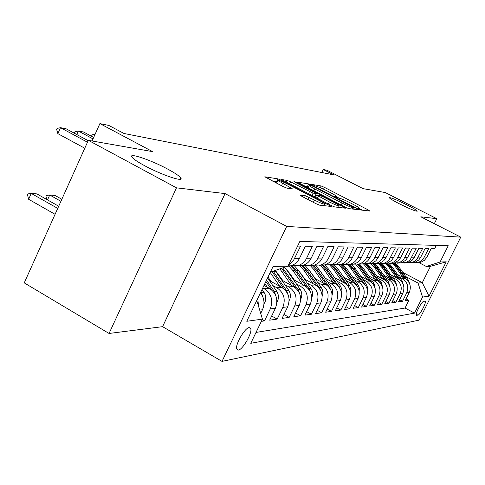 <?xml version="1.0" encoding="UTF-8"?>
<svg xmlns="http://www.w3.org/2000/svg" width="485" height="485" viewBox="0 0 485 485"><rect width="100%" height="100%" fill="white"/><g stroke="black" fill="none" stroke-linecap="round" stroke-linejoin="round"><path stroke-width="0.73" d="M359.076 209.102L361.416 210.084L369.873 211.078L368.188 209.902L324.416 187.349L321.149 185.973L311.703 184.421L316.372 186.392C318.578 186.913 322.131 188.41 327.029 190.878L330.703 192.769C334.177 194.588 336.038 195.77 336.287 196.322L334.535 196.286L335.772 197.074L339.294 198.219C341.422 198.704 344.968 200.19 349.921 202.688L353.644 204.603C357.263 206.495 359.191 207.725 359.427 208.289L357.797 208.289L359.076 209.102M167.762 169.132C151.102 160.068 128.034 152.235 131.908 157.116C133.363 159.025 137.57 161.869 144.542 165.658C161.432 174.873 184.197 182.53 180.814 178.013C179.468 176.061 175.115 173.103 167.762 169.132M407.042 204.961C396.809 199.905 390.892 197.474 389.285 197.668C389.637 198.468 393.014 200.517 399.416 203.815C409.704 208.902 415.657 211.351 417.276 211.175C416.924 210.357 413.511 208.283 407.042 204.961M238.371 350.085C242.821 349.685 252.558 332.68 250.721 328.533L249.199 327.557C244.907 327.66 234.976 344.774 236.735 349.042L238.371 350.085M300.124 195.031L301.822 196.322L315.765 203.591L319.548 205.155L331.267 206.464L281.567 180.39L277.893 178.856L264.804 176.795L283.094 186.561L286.896 188.138L292.455 188.871L277.747 180.378C278.602 180.002 282.082 181.329 288.181 184.355L319.736 200.76C322.864 202.409 324.556 203.506 324.798 204.052C323.919 204.397 320.464 203.076 314.444 200.081L305.356 195.74L300.033 195.225M434.311 223.682L436.791 218.699L385.278 192.551L363.083 188.647L326.999 170.259L323.228 169.483L333.844 174.897L123.99 133.478L108.84 125.439L99.904 123.608L92.083 140.983M176.498 187.834L109.058 333.462L162.596 326.672L225.07 193.594L176.498 187.834L88.331 140.323L152.617 151.629L99.904 123.608M225.07 193.594L286.69 226.416L460.75 237.147L419.131 320.136L222.021 361.392L286.69 226.416M436.791 218.699L420.816 216.807L460.75 237.147M345.205 207.131L348.679 208.586L358.688 209.762L356.978 208.55L312.037 185.343L308.654 183.918L297.305 182.117L345.205 207.131M345.381 208.198L334.644 206.931L331.019 205.428L281.633 179.553L287.041 180.359L290.624 181.863L313.074 193.145L316.438 193.563L314.644 192.412L295.195 182.33L293.977 181.554L296.571 182.554L343.659 206.95L345.381 208.198M109.058 333.462L24.25 282.888L88.331 140.323M261.36 321.349L264.501 320.9L262.203 319.597M262.797 287.926L264.204 288.702C271.37 293.698 273.407 300.421 270.303 308.866L275.401 308.26L269.654 320.167L277.171 319.1L271.661 316.002M272.74 285.489L276.868 287.769C283.87 292.631 285.859 299.166 282.834 307.387L287.66 306.817L282.052 318.403L289.175 317.39L283.955 314.474M284.871 284.683L288.878 286.89C295.717 291.618 297.663 297.984 294.704 305.986L299.281 305.441L293.801 316.735L300.567 315.771L295.608 313.013M296.377 283.919L300.27 286.047C306.956 290.654 308.86 296.856 305.968 304.653L310.315 304.143L304.956 315.147L311.388 314.238L306.678 311.625M307.314 283.185L311.091 285.253C317.639 289.739 319.494 295.789 316.675 303.392L320.803 302.907L315.565 313.643L321.682 312.77L317.202 310.297M317.717 282.494L321.391 284.495C327.793 288.872 329.618 294.771 326.854 302.191L330.788 301.725L325.659 312.207L331.491 311.376L327.217 309.024M327.624 281.833L331.2 283.767C337.469 288.041 339.251 293.801 336.554 301.046L340.3 300.603L335.287 310.837L340.84 310.048L336.766 307.811M337.075 281.197L340.555 283.082C346.696 287.253 348.442 292.879 345.799 299.954L349.376 299.53L344.465 309.533L349.77 308.781L345.878 306.653M346.09 280.597L349.485 282.422C355.505 286.502 357.215 291.994 354.626 298.912L358.045 298.511L353.232 308.29L358.306 307.569L354.583 305.538M354.711 280.015L358.021 281.797C363.92 285.78 365.599 291.152 363.059 297.917L366.333 297.529L361.61 307.096L366.466 306.405L362.907 304.471M362.962 279.463L366.187 281.197C371.971 285.089 373.62 290.351 371.128 296.965L374.262 296.596L369.637 305.956L374.281 305.295L370.873 303.446M370.855 278.936L374.008 280.621C379.682 284.434 381.301 289.575 378.858 296.056L381.859 295.698L377.318 304.865L381.774 304.228L378.506 302.464M378.421 278.426L381.501 280.069C387.072 283.798 388.655 288.836 386.26 295.177L389.14 294.838L384.684 303.816L388.964 303.21L385.824 301.518M385.684 277.935L388.691 279.536C394.159 283.191 395.718 288.126 393.365 294.34L396.13 294.013L391.753 302.81L395.863 302.228L392.85 300.609M392.65 277.469L395.59 279.027C400.962 282.609 402.495 287.447 400.186 293.534L402.835 293.225L398.549 301.846L402.495 301.288L406.739 292.764C409.007 286.793 407.497 282.052 402.223 278.542L399.349 277.014M399.598 299.736L402.495 301.288M436.306 245.392L434.718 248.569L431.201 248.502L426.648 257.59L424.32 260.384L420.628 262.367L416.845 262.718M413.008 262.567L418.737 262.239L420.907 261.16L423.175 259.129L428.813 248.459L425.151 248.393L420.519 257.662L418.61 260.093L414.966 262.343L410.504 262.888M406.569 262.737L412.402 262.409L415.124 260.948L416.924 259.233L422.665 248.344L418.858 248.278L414.135 257.735L412.189 260.221L408.479 262.506L403.908 263.064M399.87 262.912L405.812 262.579L408.582 261.088L410.419 259.342L416.263 248.229L412.298 248.156L407.491 257.814L405.508 260.348L401.725 262.682L397.039 263.246M392.892 263.1L398.943 262.755L401.768 261.233L403.641 259.451L409.601 248.108L405.466 248.035L400.561 257.893L398.537 260.481L394.687 262.864L389.873 263.44M385.617 263.288L391.789 262.943L394.123 261.767L396.572 259.566L402.647 247.981L398.33 247.902L393.329 257.978L391.274 260.621L387.345 263.058L382.404 263.64M378.027 263.494L384.314 263.137L386.703 261.936L389.194 259.687L395.39 247.847L390.886 247.768L385.781 258.062L383.683 260.766L379.676 263.258L374.602 263.846M370.097 263.701L376.512 263.337L378.949 262.112L381.489 259.815L387.812 247.714L383.101 247.623L377.894 258.153L375.754 260.918L371.662 263.464L366.442 264.058M361.81 263.919L368.357 263.549L370.837 262.294L373.438 259.942L379.888 247.568L374.96 247.477L369.976 257.608C368.357 260.766 365.902 262.858 362.61 263.901L357.906 264.289M353.135 264.149L359.142 263.992C362.459 262.943 364.938 260.827 366.575 257.644L371.595 247.417L366.43 247.32L361.343 257.693C359.682 260.924 357.178 263.07 353.82 264.131L348.97 264.519M344.047 264.392L350.182 264.228C353.571 263.155 356.099 260.991 357.772 257.729L362.901 247.259L357.481 247.156L352.286 257.784C350.594 261.088 348.03 263.288 344.599 264.38L339.597 264.768M334.517 264.646L340.785 264.477C344.247 263.379 346.83 261.16 348.539 257.82L353.783 247.089L348.097 246.986L342.78 257.875C341.052 261.263 338.433 263.519 334.923 264.634L329.758 265.028M324.513 264.907L330.922 264.737C334.456 263.61 337.099 261.336 338.845 257.911L344.204 246.913L338.227 246.804L332.789 257.971C331.019 261.451 328.339 263.755 324.756 264.901L319.409 265.295M313.989 265.186L320.543 265.016C324.162 263.858 326.866 261.524 328.648 258.014L334.135 246.732L327.842 246.616L322.276 258.075C320.464 261.639 317.724 264.01 314.062 265.186L308.527 265.58M302.852 265.465L309.624 265.301C313.322 264.119 316.087 261.724 317.917 258.117L323.531 246.538L316.899 246.416L311.2 258.184C309.345 261.845 306.538 264.276 302.785 265.483L297.056 265.877M291.067 265.744L298.105 265.61C301.894 264.392 304.725 261.93 306.599 258.226L312.352 246.331L305.35 246.204L299.512 258.299C297.614 262.064 294.741 264.561 290.897 265.798L287.199 266.362M288.581 264.822L291.176 262.985L293.692 260.051L300.548 246.119L297.62 246.065M275.401 308.26C278.469 299.912 276.456 293.261 269.351 288.326L264.022 285.368M287.66 306.817C290.654 298.687 288.684 292.219 281.749 287.411L269.387 280.591M299.281 305.441C302.21 297.523 300.282 291.224 293.504 286.544L281.688 280.051M310.315 304.143C313.177 296.42 311.291 290.285 304.665 285.726L293.352 279.536M278.39 274.055L277.062 273.328M273.637 271.448L273.285 271.254M320.803 302.907C323.604 295.377 321.761 289.387 315.274 284.944L304.435 279.033M289.981 273.716L288.951 273.158M330.788 301.725C333.528 294.377 331.722 288.533 325.368 284.198L314.977 278.548M300.997 273.388L300.245 272.982M340.3 300.603C342.98 293.425 341.216 287.72 334.996 283.489L325.011 278.081M311.479 273.067L310.982 272.8M349.376 299.53C352.001 292.522 350.267 286.95 344.174 282.816L334.577 277.626M358.045 298.511C360.616 291.655 358.918 286.211 352.947 282.167L343.707 277.196M366.333 297.529C368.849 290.83 367.181 285.501 361.331 281.555L352.431 276.771M374.262 296.596C376.73 290.036 375.093 284.822 369.352 280.96L360.773 276.365M381.859 295.698C384.278 289.278 382.677 284.174 377.039 280.397L368.758 275.971M389.14 294.838C391.516 288.551 389.94 283.555 384.411 279.851L376.415 275.589M396.13 294.013C398.458 287.854 396.912 282.955 391.486 279.33L383.75 275.219M402.835 293.225C405.127 287.181 403.611 282.385 398.276 278.833L390.795 274.862M424.951 301.161L423.654 301.361C421.768 301.294 415.008 314.001 416.257 315.262L417.943 315.147C419.877 315.092 426.533 302.531 425.284 301.294L424.951 301.161M256.789 300.439L262.427 319.13L250.775 343.313L414.499 313.122L422.532 297.075L418.07 283.076L405.787 276.583M262.427 319.13L246.786 321.288L273.073 266.501L287.969 266.101L299.845 241.439L448.225 245.737L440.089 261.997L446.23 261.833L429.013 296.183L422.532 297.075M256.019 332.431L405.048 308.036L408.867 300.379L405.072 300.918L409.285 292.461C411.541 286.538 410.043 281.833 404.805 278.348L397.567 274.516M400.186 293.534L395.863 302.228M393.365 294.34L388.964 303.21M386.26 295.177L381.774 304.228M378.858 296.056L374.281 305.295M371.128 296.965L366.466 306.405M363.059 297.917L358.306 307.569M354.626 298.912L349.77 308.781M345.799 299.954L340.84 310.048M336.554 301.046L331.491 311.376M326.854 302.191L321.682 312.77M316.675 303.392L311.388 314.238M305.968 304.653L300.567 315.771M294.704 305.986L289.175 317.39M282.834 307.387L277.171 319.1M270.303 308.866L264.501 320.9M260.7 313.419L262.446 309.788C265.004 303.737 264.343 298.081 260.451 292.813M418.07 283.076L422.277 282.694L430.45 266.332L426.345 266.495L440.089 261.997M402.805 272.406L422.277 282.694L429.013 296.183M418.549 262.421L426.345 266.495M162.596 326.672L222.021 361.392M323.228 169.483L321.767 172.514M406.084 298.887L408.867 300.379M405.048 308.036L414.499 313.122M287.969 266.101L270.394 272.085M257.808 298.323L258.444 305.926M430.45 266.332L446.23 261.833M362.44 210.205L359.288 208.58M339.197 198.207L336.141 196.631M308.502 186.955L304.707 186.167M354.22 207.816L313.474 186.537L311.097 185.537L309.23 185.44C309.497 185.998 311.352 187.18 314.789 188.98L342.107 203.112C347.236 205.695 350.867 207.216 353.001 207.671L354.22 207.816L353.565 209.162M313.164 196.152L315.104 196.346L316.42 193.606M315.383 195.764L316.056 196.11M329.327 201.936C335.068 204.791 338.372 206.07 339.227 205.779C339.003 205.264 337.348 204.197 334.256 202.572L323.416 196.958L319.894 195.485L316.723 195.037L329.327 201.936L328.321 204.027M277.044 181.857L272.625 181.099M409.916 284.574L408.612 280.53L398.743 266.726L395.712 263.379M403.041 277.414L395.493 266.847L392.032 263.119M406.733 279.669L397.518 266.774L394.396 263.343M393.432 263.209L396.736 266.805L405.102 278.517M403.55 285.423L402.229 281.051L392.183 266.974L389.079 263.543M396.494 277.887L388.806 267.102L385.284 263.3M400.38 280.306L390.91 267.023L387.8 263.579M386.878 263.513L390.098 267.053L398.64 279.033M396.924 286.314L395.584 281.591L385.363 267.229L382.144 263.676M389.679 278.372L381.853 267.362L378.361 263.567M393.79 280.985L384.041 267.284L380.889 263.785M380.004 263.773L383.199 267.314L391.916 279.578M390.013 287.235L388.673 282.149L378.27 267.502L374.893 263.791M382.586 278.881L374.614 267.635L371.231 263.913M386.951 281.724L376.887 267.55L373.662 263.967M372.795 264.01L376.008 267.587L384.926 280.142M382.81 288.205L381.477 282.737L370.879 267.781L367.303 263.876M375.196 279.409L367.066 267.92L363.732 264.21M379.858 282.543L369.437 267.835L366.09 264.119M365.241 264.21L368.527 267.865L377.639 280.742M375.287 289.212L373.971 283.343L363.174 268.072L359.421 263.986M367.491 279.96L359.197 268.217L355.851 264.47M372.529 283.483L361.677 268.126L358.154 264.24M357.324 264.373L360.719 268.163L370.049 281.367M367.424 290.266L367.521 287.453L366.405 284.374L355.135 268.375L351.31 264.198M359.446 280.542L350.988 268.526L347.569 264.695M364.896 284.525L353.571 268.429L349.83 264.325M349.012 264.513L352.577 268.472L362.125 282.021M359.203 291.37L359.318 287.866L358.245 285.065L346.745 268.69L342.846 264.422M351.043 281.142L342.41 268.854L338.87 264.883M356.887 285.61L345.108 268.751L341.191 264.464M340.288 264.616L344.071 268.793L353.85 282.713M350.594 292.522L350.825 288.793L349.709 285.786L337.972 269.017L333.995 264.658M342.252 281.779L333.438 269.193L329.715 265.034M334.638 277.662L329.691 270.642M348.479 286.738L336.263 269.084L332.267 264.701M331.17 264.731L335.177 269.126L345.205 283.44M341.573 293.728L341.931 289.763L340.785 286.544L328.8 269.369L324.829 264.98M333.049 282.44L324.047 269.545L320.082 265.143M325.283 278.226L319.445 270.103M339.652 287.914L327.005 269.436L322.931 264.949M321.779 264.98L325.865 269.478L336.16 284.21M332.11 294.989C333.11 292.103 332.771 289.381 331.103 286.823L319.185 269.727L315.371 265.44M323.41 283.131L314.207 269.915L310.024 265.295M315.474 278.82L308.945 269.872M330.382 289.157L329.279 286.974L317.311 269.799L313.152 265.21M311.946 265.24L316.117 269.842L326.69 285.028M322.173 296.317C323.349 293.267 323.052 290.369 321.282 287.623L309.109 270.109L305.338 265.829M313.292 283.864L303.883 270.309L299.609 265.568M305.186 279.445L297.954 269.702M320.627 290.46L319.36 287.781L307.138 270.181L302.882 265.471M301.628 265.513L305.883 270.23L316.766 285.895M311.728 297.693L311.758 297.638C313.098 294.443 312.831 291.382 310.964 288.46L298.53 270.509L294.716 266.156M302.664 284.628L293.043 270.715L288.672 265.859M294.383 280.094L289.69 273.304L286.411 269.563M310.358 291.837L308.945 288.623L296.462 270.588L292.413 266.016M290.794 265.804L295.147 270.636L306.344 286.823M300.724 299.069L300.93 298.754C302.3 295.48 302.034 292.34 300.124 289.339L287.417 270.927L284.404 267.314M291.485 285.441L279.875 268.86M283.022 280.785L275.328 270.406M299.542 293.292L298.002 289.515L282.713 267.89M281.627 268.26L295.401 287.811M289.139 300.536L289.539 299.93C290.939 296.565 290.66 293.346 288.708 290.266L275.086 270.491M279.718 286.289L270.218 272.449M271.054 281.512L268.005 277.062M288.126 294.831L286.471 290.448L273.194 271.133M271.988 271.545L283.895 288.878M276.905 302.106L277.529 301.167C278.96 297.711 278.681 294.407 276.68 291.242L267.581 277.953M267.308 287.193L264.865 283.616M276.062 296.456L274.322 291.436L266.556 280.087M265.901 281.445L271.776 290.03M91.653 136.364L91.907 134.872L95.121 134.236M263.979 303.792L264.852 302.47C266.32 298.924 266.035 295.523 263.992 292.273L262.064 289.448M263.3 298.184L260.978 291.715M61.837 199.262L55.078 195.461L49.725 195L60.922 201.305M46.845 199.517L46.002 196.425L46.427 195.473L49.725 195L47.524 199.905M93.017 138.91L78.364 131.035L83.535 132.005L93.678 137.449M74.739 133.436L74.514 132.696L74.945 131.732L78.364 131.035L76.794 134.545M58.709 206.228L36.896 193.897L31.246 193.412L57.733 208.398M28.633 199.274L27.499 194.873L27.93 193.903L31.246 193.412L28.633 199.274L55.078 214.303M87.47 142.238L60.516 127.688L65.972 128.713L88.173 140.68M56.63 129.41L57.072 128.416L60.516 127.688L57.86 133.648L56.63 129.41M84.778 148.234L57.86 133.648M264.204 288.702L269.351 288.326M276.868 287.769L281.749 287.411M288.878 286.89L293.504 286.544M300.27 286.047L304.665 285.726M311.091 285.253L315.274 284.944M321.391 284.495L325.368 284.198M331.2 283.767L334.996 283.489M340.555 283.082L344.174 282.816M349.485 282.422L352.947 282.167M358.021 281.797L361.331 281.555M366.187 281.197L369.352 280.96M374.008 280.621L377.039 280.397M381.501 280.069L384.411 279.851M388.691 279.536L391.486 279.33M395.59 279.027L398.276 278.833M402.223 278.542L404.805 278.348M424.514 257.074L426.939 257.056M294.656 258.347L299.512 258.299M306.599 258.226L311.2 258.184M317.917 258.117L322.276 258.075M328.648 258.014L332.789 257.971M338.845 257.911L342.78 257.875M348.539 257.82L352.286 257.784M357.772 257.729L361.343 257.693M366.575 257.644L369.976 257.608M374.972 257.559L378.227 257.529M382.998 257.48L386.108 257.45M390.674 257.408L393.65 257.377M398.021 257.335L400.871 257.311M405.06 257.268L407.794 257.238M411.813 257.202L414.433 257.177M418.294 257.135L420.81 257.111M406.739 292.764L409.285 292.461M259.705 310.115L262.446 309.788M416.197 314.207L417.943 315.147M416.221 315.183L416.621 315.402M358.754 208.932L359.015 208.398M335.565 196.965L335.826 196.431M320.3 187.737L321.149 185.973M323.537 189.168L324.416 187.349M367.733 210.829L368.188 209.902M307.375 186.586L308.654 183.918M311.831 185.779L312.037 185.343M356.517 209.508L356.978 208.55M313.862 190.908L314.789 188.98M341.167 205.046L342.107 203.112M352.346 209.017L353.001 207.671M286.192 182.142L287.041 180.359M289.642 183.93L290.624 181.863M308.515 193.733L309.509 191.654M311.94 195.516L313.074 193.145M314.935 196.395L316.275 193.606M296.383 182.948L296.571 182.554M343.174 207.938L343.659 206.95M317.372 198.341L318.378 196.255M304.428 197.68L305.356 195.74M307.999 199.541L309.084 197.292M313.358 202.336L314.444 200.081M281.476 185.719L282.543 183.475M290.182 188.623L290.63 187.683M276.535 181.717L277.893 178.856M281.197 181.16L281.567 180.39M328.86 206.252L329.357 205.228M397.518 266.774L398.743 266.726M395.493 266.847L396.736 266.805M407.685 280.609L408.612 280.53M390.91 267.023L392.183 266.974M388.806 267.102L390.098 267.053M401.204 281.136L402.229 281.051M384.041 267.284L385.363 267.229M381.853 267.362L383.199 267.314M394.469 281.682L395.584 281.591M376.887 267.55L378.27 267.502M374.614 267.635L376.008 267.587M387.448 282.252L388.673 282.149M369.437 267.835L370.879 267.781M367.066 267.92L368.527 267.865M380.137 282.846L381.477 282.737M361.677 268.126L363.174 268.072M359.197 268.217L360.719 268.163M372.51 283.464L373.971 283.343M353.571 268.429L355.135 268.375M350.988 268.526L352.577 268.472M364.617 284.107L366.145 283.98M345.108 268.751L346.745 268.69M342.41 268.854L344.071 268.793M356.372 284.774L357.966 284.646M336.263 269.084L337.972 269.017M333.438 269.193L335.177 269.126M347.751 285.471L349.418 285.338M327.005 269.436L328.8 269.369M324.047 269.545L325.865 269.478M338.73 286.205L340.476 286.065M317.311 269.799L319.185 269.727M314.207 269.915L316.117 269.842M329.279 286.974L331.103 286.823M307.138 270.181L309.109 270.109M303.883 270.309L305.883 270.23M319.36 287.781L321.282 287.623M296.462 270.588L298.53 270.509M293.043 270.715L295.147 270.636M308.945 288.623L310.964 288.46M285.241 271.012L287.417 270.927M281.639 271.145L283.852 271.06M298.002 289.515L300.124 289.339M273.425 271.454L275.716 271.37M286.471 290.448L288.708 290.266M276.911 301.385L277.42 301.33M274.322 291.436L276.68 291.242M263.998 302.719L264.737 302.64M261.494 292.479L263.992 292.273M249.047 327.581L250.721 328.533M418.161 262.427L420.628 262.367M411.813 262.597L414.384 262.531M405.211 262.773L407.885 262.7M398.337 262.955L401.119 262.882M391.165 263.143L394.069 263.07M383.683 263.343L386.715 263.264M375.869 263.549L379.034 263.464M367.697 263.767L371.007 263.676M359.142 263.992L362.61 263.901M350.182 264.228L353.82 264.131M340.785 264.477L344.599 264.38M330.922 264.737L334.923 264.634M320.543 265.016L324.756 264.901M309.624 265.301L314.062 265.186M298.105 265.61L302.785 265.483M288.078 265.871L290.897 265.798M180.238 179.244L180.814 178.013M359.039 209.083L359.391 208.368M335.893 197.134L336.244 196.413M353.644 209.168L354.305 207.81M308.048 187.895L309.23 185.44M338.451 207.38L339.185 205.87M315.462 197.346L316.553 195.079M324.016 205.682L324.75 204.167M276.456 183.1L277.747 180.378"/></g></svg>
